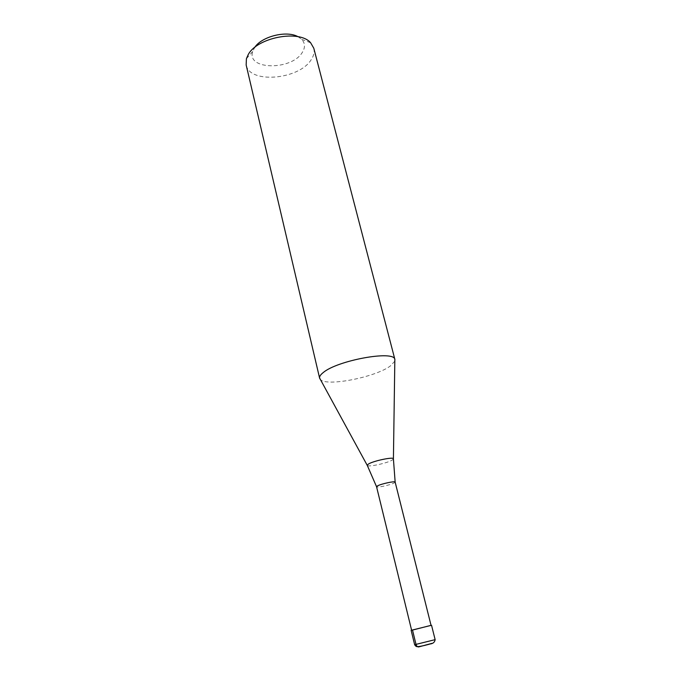 <?xml version="1.0" encoding="UTF-8"?>
<svg xmlns="http://www.w3.org/2000/svg" width="681" height="681" viewBox="0 0 681 681"><rect width="100%" height="100%" fill="white"/><g stroke="black" fill="none" stroke-linecap="round" stroke-linejoin="round"><path stroke-width="0.51" stroke-dasharray="3.4 2.55" d="M431.047 625.337L411.596 630.155M431.056 625.396L411.605 630.206M395.159 482.114L393.993 483.059C389.966 485.144 376.431 487.996 376.542 486.719M394.818 361.16L390.332 365.995C375.461 377.206 326.676 386.825 320.428 379.572M313.788 48.215C314.699 51.943 313.822 55.791 311.166 59.749C299.061 79.677 249.476 84.069 246.156 64.95M298.065 36.723L301.709 39.345C305.182 43.167 305.377 47.534 302.287 52.428C291.672 70.569 246.233 70.203 252.711 51.475L254.703 47.457M425.608 645.069L419.13 646.814M435.142 639.646L414.644 644.72M419.241 646.499L431.907 643.366M393.422 459.088L391.839 460.296C386.536 463.301 368.855 467.098 367.34 465.549M301.709 39.345L310.655 42.809M252.711 51.475L246.411 58.711"/><path stroke-width="1.02" d="M431.907 643.366L419.13 646.814C417.649 647.027 416.627 646.269 416.048 644.541L412.507 630.078L431.047 625.337M412.507 630.078L411.596 630.155M395.15 482.088C395.167 480.854 381.513 483.748 377.64 485.817L376.542 486.694L411.605 630.206L431.056 625.396L395.159 482.114L393.422 459.088M394.844 359.355L393.422 458.705C392.98 456.798 373.946 460.773 368.651 463.897L367.161 465.208L319.568 377.981C319.38 376.474 320.547 374.712 323.075 372.694C337.01 360.445 394.01 350.043 394.844 359.355L394.818 361.16M319.568 377.981L246.156 64.95L246.411 58.711L248.071 54.906C256.822 37.438 299.538 29.283 310.655 42.809L313.788 48.215L394.92 359.577M254.703 47.457C261.683 36.399 286.735 30.194 298.065 36.723M376.542 486.694L367.34 465.549M319.61 378.21L320.428 379.572M414.644 644.72L435.142 639.646C434.742 642.226 433.031 643.673 430 643.996C428.596 644.439 421.156 646.499 417.555 646.61C416.602 646.873 415.631 646.243 414.644 644.72L411.137 630.325M419.13 646.814C417.717 647.061 417.751 646.959 419.241 646.499M435.142 639.646L431.533 625.277"/></g></svg>
